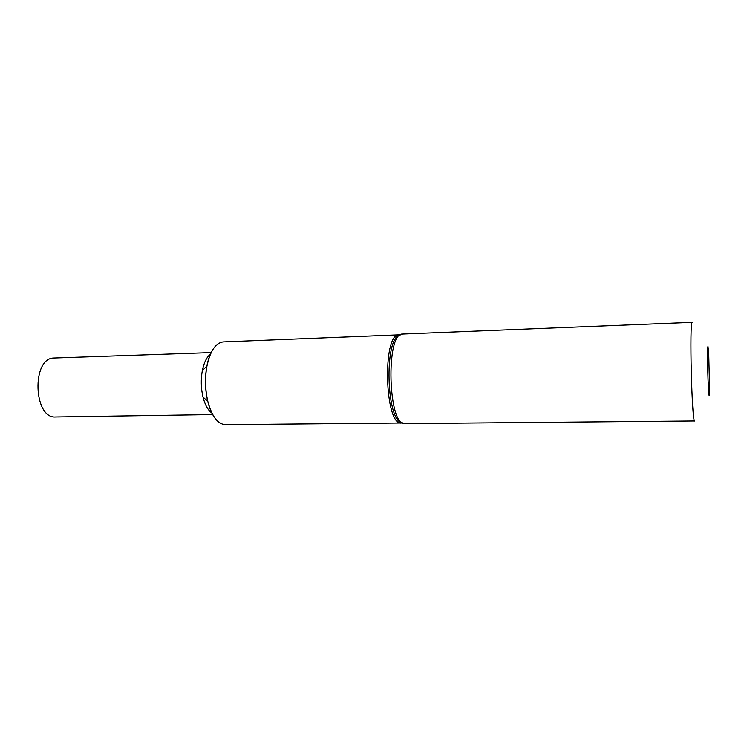 <?xml version="1.0" encoding="UTF-8"?>
<svg xmlns="http://www.w3.org/2000/svg" width="747" height="747" viewBox="0 0 747 747"><rect width="100%" height="100%" fill="white"/><g stroke="black" fill="none" stroke-linecap="round" stroke-linejoin="round"><path stroke-width="1.12" d="M401.746 422.989L225.351 424.66C217.741 424.156 211.905 416.415 207.843 401.447C205.136 389.682 204.846 377.851 206.966 365.965C210.215 351.034 215.575 343.022 223.026 341.93L399.552 334.833M211.877 413.044C207.974 410.252 205.014 404.911 202.997 397.021L207.741 401.344C209.534 408.6 212.036 414.314 215.229 418.488C212.036 414.314 209.534 408.6 207.741 401.344C205.042 389.654 204.753 377.889 206.863 366.077C208.301 358.747 210.505 352.911 213.493 348.578C210.505 352.911 208.301 358.747 206.863 366.077L206.966 365.965M402.502 423.26L399.925 422.018L404.939 423.614L694.719 420.953C691.881 424.324 689.257 320.005 692.245 322.349L402.717 334.058L397.787 335.898L400.299 334.535M707.979 346.533L708.698 352.491L709.622 390.018C709.333 399.944 708.819 396.788 708.081 380.559C707.484 365.208 707.437 346.785 707.979 346.533M207.843 401.447L207.741 401.344C205.042 389.654 204.753 377.889 206.863 366.077L202.334 370.633C203.968 362.65 206.658 357.169 210.411 354.19M202.997 397.021C200.962 388.272 200.747 379.476 202.334 370.633M212.68 414.585L55.792 416.975C33.438 419.142 31.402 357.99 53.859 358.037L211.14 352.612L53.859 358.037M399.047 334.852L397.787 335.898C384.938 344.479 386.666 414.081 399.925 422.018L401.428 423.007C384.64 426.079 382.119 333.442 399.047 334.852M404.939 423.614C388.057 426.742 385.508 332.592 402.54 334.068L402.717 334.058"/></g></svg>
